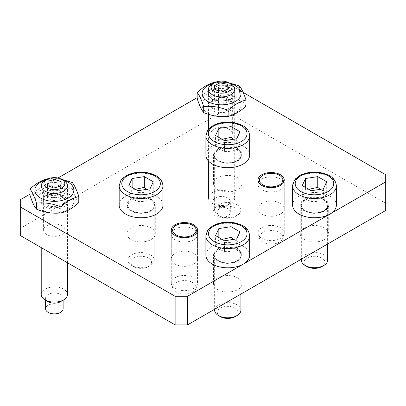 <?xml version="1.0" encoding="UTF-8"?>
<svg xmlns="http://www.w3.org/2000/svg" width="406" height="406" viewBox="0 0 406 406"><rect width="100%" height="100%" fill="white"/><g stroke="black" fill="none" stroke-linecap="round" stroke-linejoin="round"><path stroke-width="0.3" stroke-dasharray="2.03 1.52" d="M61.976 225.756A10.764 6.217 0 0 0 50.242 224.411A10.764 6.217 0 0 0 43.594 230.151A10.764 6.217 0 0 0 54.363 236.368A10.764 6.217 0 0 0 65.127 230.151A10.764 6.217 0 0 0 61.976 225.756M61.976 197.154A10.764 6.217 180 0 1 65.127 201.549A10.764 6.217 180 0 1 58.484 207.288A10.764 6.217 180 0 1 46.751 205.943A10.764 6.217 180 0 1 43.594 201.549A10.764 6.217 180 0 1 50.242 195.804A10.764 6.217 180 0 1 61.976 197.154M229.192 129.215A10.764 6.217 0 0 0 217.459 127.87A10.764 6.217 0 0 0 210.815 133.61A10.764 6.217 0 0 0 221.58 139.826A10.764 6.217 0 0 0 232.344 133.61A10.764 6.217 0 0 0 229.192 129.215M229.192 100.612A10.764 6.217 180 0 1 232.344 105.007A10.764 6.217 180 0 1 225.7 110.747A10.764 6.217 180 0 1 213.967 109.402A10.764 6.217 180 0 1 210.815 105.007A10.764 6.217 180 0 1 217.459 99.262A10.764 6.217 180 0 1 229.192 100.612M280.414 203.335A13.139 7.587 0 0 0 266.097 201.691A13.139 7.587 0 0 0 257.988 208.699A13.139 7.587 0 0 0 271.127 216.286A13.139 7.587 0 0 0 284.261 208.699A13.139 7.587 0 0 0 280.414 203.335M193.708 253.395A13.139 7.587 0 0 0 179.391 251.75A13.139 7.587 0 0 0 171.281 258.759A13.139 7.587 0 0 0 184.42 266.341A13.139 7.587 0 0 0 197.56 258.759A13.139 7.587 0 0 0 193.708 253.395M237.835 277.978A14.23 8.216 0 0 0 222.326 276.197A14.23 8.216 0 0 0 213.541 283.789A14.23 8.216 0 0 0 227.771 292.005A14.23 8.216 0 0 0 242.006 283.789A14.23 8.216 0 0 0 237.835 277.978M237.835 249.37A14.23 8.216 180 0 1 242.006 255.181A14.23 8.216 180 0 1 233.222 262.773A14.23 8.216 180 0 1 217.707 260.992A14.23 8.216 180 0 1 213.541 255.181A14.23 8.216 180 0 1 222.326 247.589A14.23 8.216 180 0 1 237.835 249.37M151.133 227.918A14.23 8.216 0 0 0 135.619 226.137A14.23 8.216 0 0 0 126.834 233.729A14.23 8.216 0 0 0 141.07 241.946A14.23 8.216 0 0 0 155.3 233.729A14.23 8.216 0 0 0 151.133 227.918M151.133 199.31A14.23 8.216 180 0 1 155.3 205.121A14.23 8.216 180 0 1 146.515 212.714A14.23 8.216 180 0 1 131.006 210.932A14.23 8.216 180 0 1 126.834 205.121A14.23 8.216 180 0 1 135.619 197.529A14.23 8.216 180 0 1 151.133 199.31M237.835 177.858A14.23 8.216 0 0 0 222.326 176.077A14.23 8.216 0 0 0 213.541 183.669A14.23 8.216 0 0 0 227.771 191.886A14.23 8.216 0 0 0 242.006 183.669A14.23 8.216 0 0 0 237.835 177.858M237.835 149.256A14.23 8.216 180 0 1 242.006 155.067A14.23 8.216 180 0 1 233.222 162.654A14.23 8.216 180 0 1 217.707 160.872A14.23 8.216 180 0 1 213.541 155.067A14.23 8.216 180 0 1 222.326 147.474A14.23 8.216 180 0 1 237.835 149.256M324.541 227.918A14.23 8.216 0 0 0 309.032 226.137A14.23 8.216 0 0 0 300.247 233.729A14.23 8.216 0 0 0 314.477 241.946A14.23 8.216 0 0 0 328.713 233.729A14.23 8.216 0 0 0 324.541 227.918M324.541 199.31A14.23 8.216 180 0 1 328.713 205.121A14.23 8.216 180 0 1 319.923 212.714A14.23 8.216 180 0 1 304.414 210.932A14.23 8.216 180 0 1 300.247 205.121A14.23 8.216 180 0 1 309.032 197.529A14.23 8.216 180 0 1 324.541 199.31M385.7 210.486L385.7 174.732M385.7 203.335L230.872 113.944L218.484 113.944L20.3 228.365L20.3 235.516M243.189 92.451L230.872 85.341L230.872 113.944M218.484 113.944L218.484 85.341L230.872 85.341M20.3 199.757L20.3 228.365M218.484 85.341L197.159 97.653M57.977 178.006L29.942 194.195M217.611 205.203A13.139 7.587 180 0 1 212.287 203.335A13.139 7.587 180 0 1 208.44 197.971A13.139 7.587 180 0 1 225.548 190.744A13.139 7.587 180 0 1 234.719 197.971A13.139 7.587 180 0 1 230.872 203.335A13.139 7.587 180 0 1 217.611 205.203M218.935 206.37A8.759 5.055 0 0 0 227.771 205.126A8.759 5.055 0 0 0 230.339 201.549A8.759 5.055 0 0 0 224.224 196.727A8.759 5.055 0 0 0 212.82 201.549A8.759 5.055 0 0 0 215.388 205.126A8.759 5.055 0 0 0 218.935 206.37M230.872 83.956A13.139 7.587 0 0 0 225.548 82.088A13.139 7.587 0 0 0 212.287 83.956M223.214 91.406L223.214 103.921C225.076 103.581 226.944 102.596 228.811 100.962L227.177 96.689L223.564 96.506L219.945 95.364C218.083 96.993 216.215 97.983 214.348 98.318L214.348 85.803M219.945 95.364L219.945 90.807M227.177 96.689L227.177 89.31M228.811 100.962L228.811 88.447M214.348 98.318L215.982 102.596L215.982 90.081M215.982 102.596C218.392 103.682 220.803 104.124 223.214 103.921M218.935 217.098A8.759 5.055 0 0 0 230.339 212.277A8.759 5.055 0 0 0 224.224 207.456A8.759 5.055 0 0 0 212.82 212.277A8.759 5.055 0 0 0 218.935 217.098M41.224 294.517A13.139 7.587 180 0 1 48.243 287.803A13.139 7.587 180 0 1 61.798 288.26A13.139 7.587 180 0 1 67.503 294.517M60.555 301.668A8.759 5.055 0 0 0 63.123 298.09A8.759 5.055 0 0 0 59.317 293.924A8.759 5.055 0 0 0 50.283 293.614A8.759 5.055 0 0 0 45.604 298.09A8.759 5.055 0 0 0 48.172 301.668M63.651 180.497A13.139 7.587 0 0 0 61.798 179.609A13.139 7.587 0 0 0 45.071 180.497M54.952 187.709L54.952 191.82C52.673 193.094 50.39 193.723 48.111 193.708L47.517 198.072L50.648 199.788L53.775 200.549C56.053 200.564 58.337 199.935 60.616 198.661L60.616 186.146M53.775 200.549L53.775 188.034M47.517 198.072L47.517 185.557M48.111 193.708L48.111 185.791M60.616 198.661L61.204 194.296L61.204 181.781M61.204 194.296C59.124 194.114 57.038 193.292 54.952 191.82M63.123 308.819A8.759 5.055 0 0 0 59.317 304.647A8.759 5.055 0 0 0 50.283 304.343A8.759 5.055 0 0 0 45.604 308.819M61.976 195.616A10.764 6.217 180 0 1 50.242 196.966A10.764 6.217 180 0 1 43.594 191.221A10.764 6.217 180 0 1 54.363 185.009A10.764 6.217 180 0 1 65.127 191.221A10.764 6.217 180 0 1 61.976 195.616M63.651 195.469A13.139 7.582 0 0 0 57.764 182.781A13.139 7.582 0 0 0 41.676 192.068A13.139 7.582 0 0 0 63.651 195.469M61.976 204.827A10.764 6.217 0 0 0 65.127 200.432A10.764 6.217 0 0 0 58.484 194.687A10.764 6.217 0 0 0 46.751 196.037A10.764 6.217 0 0 0 43.594 200.432A10.764 6.217 0 0 0 50.242 206.172A10.764 6.217 0 0 0 61.976 204.827M62.656 179.924A19.488 11.251 0 0 0 46.071 179.924M45.071 196.184A13.139 7.582 180 0 1 67.051 199.585A13.139 7.582 180 0 1 50.963 208.872A13.139 7.582 180 0 1 45.071 196.184M68.142 193.591A19.488 11.251 180 0 1 68.142 209.501A19.488 11.251 180 0 1 40.585 209.501A19.488 11.251 180 0 1 40.585 193.591A19.488 11.251 180 0 1 68.142 193.591M48.481 178.681L61.56 179.295M78.784 202.594C76.602 200.046 74.42 195.347 72.243 188.496C64.102 189.384 55.962 188.125 47.817 184.715C41.859 190.307 35.901 193.748 29.942 195.037M72.243 182.517L72.243 188.496M47.817 178.736L47.817 184.715M229.192 99.074A10.764 6.217 180 0 1 217.459 100.424A10.764 6.217 180 0 1 210.815 94.679A10.764 6.217 180 0 1 221.58 88.467A10.764 6.217 180 0 1 232.344 94.679A10.764 6.217 180 0 1 229.192 99.074M230.867 98.927A13.139 7.582 0 0 0 224.98 86.239A13.139 7.582 0 0 0 208.892 95.527A13.139 7.582 0 0 0 230.867 98.927M229.192 108.285A10.764 6.217 0 0 0 232.344 103.89A10.764 6.217 0 0 0 225.7 98.145A10.764 6.217 0 0 0 213.967 99.495A10.764 6.217 0 0 0 210.815 103.89A10.764 6.217 0 0 0 217.459 109.63A10.764 6.217 0 0 0 229.192 108.285M229.872 83.382A19.488 11.251 0 0 0 213.287 83.382M212.292 99.643A13.139 7.582 180 0 1 234.267 103.043A13.139 7.582 180 0 1 218.179 112.33A13.139 7.582 180 0 1 212.292 99.643M235.358 97.049A19.488 11.251 180 0 1 235.358 112.959A19.488 11.251 180 0 1 207.801 112.959A19.488 11.251 180 0 1 207.801 97.049A19.488 11.251 180 0 1 235.358 97.049M215.698 82.139L228.776 82.753M246 106.052C243.818 103.505 241.641 98.805 239.459 91.954C231.318 92.842 223.178 91.583 215.038 88.173C209.075 93.766 203.117 97.207 197.159 98.496M239.459 85.976L239.459 91.954M215.038 82.195L215.038 88.173M193.708 288.438A13.139 7.587 180 0 1 180.569 290.326A13.139 7.587 180 0 1 171.52 284.51A13.139 7.587 180 0 1 171.281 283.073A13.139 7.587 180 0 1 184.42 275.486A13.139 7.587 180 0 1 197.56 283.073A13.139 7.587 180 0 1 197.321 284.51A13.139 7.587 180 0 1 193.708 288.438M192.713 292.153A11.728 6.77 0 0 0 195.936 288.646A11.728 6.77 0 0 0 184.42 280.592A11.728 6.77 0 0 0 172.905 288.646A11.728 6.77 0 0 0 180.985 293.837A11.728 6.77 0 0 0 192.713 292.153M193.708 239.809A13.139 7.587 0 0 0 197.56 234.445A13.139 7.587 0 0 0 197.321 233.008A13.139 7.587 0 0 0 184.42 226.858A13.139 7.587 0 0 0 171.52 233.008A13.139 7.587 0 0 0 171.281 234.445A13.139 7.587 0 0 0 179.391 241.453A13.139 7.587 0 0 0 193.708 239.809M261.834 227.649A13.139 7.587 180 0 1 276.151 226.005A13.139 7.587 180 0 1 284.261 233.014A13.139 7.587 180 0 1 284.027 234.45A13.139 7.587 180 0 1 271.127 240.601A13.139 7.587 180 0 1 258.226 234.45A13.139 7.587 180 0 1 257.988 233.014A13.139 7.587 180 0 1 261.834 227.649M262.829 232.516A11.728 6.77 0 0 0 259.607 238.586A11.728 6.77 0 0 0 271.127 244.077A11.728 6.77 0 0 0 282.642 238.586A11.728 6.77 0 0 0 276.623 231.324A11.728 6.77 0 0 0 262.829 232.516M261.834 179.021A13.139 7.587 0 0 0 258.226 182.949A13.139 7.587 0 0 0 257.988 184.385A13.139 7.587 0 0 0 271.127 191.972A13.139 7.587 0 0 0 284.261 184.385A13.139 7.587 0 0 0 284.027 182.949A13.139 7.587 0 0 0 274.974 177.133A13.139 7.587 0 0 0 261.834 179.021M150.357 254.775A13.139 7.587 180 0 1 154.204 260.139A13.139 7.587 180 0 1 150.357 265.504A13.139 7.587 180 0 1 131.777 265.504L131.777 265.504A13.139 7.587 180 0 1 127.931 260.139A13.139 7.587 180 0 1 136.04 253.131A13.139 7.587 180 0 1 150.357 254.775M119.171 205.121A21.899 12.642 180 0 1 132.691 193.444A21.899 12.642 180 0 1 156.549 196.184A21.899 12.642 180 0 1 162.963 205.121M148.459 258.069A10.449 6.034 0 0 0 133.675 258.069A10.449 6.034 0 0 0 133.675 266.6A10.449 6.034 0 0 0 148.459 266.6A10.449 6.034 0 0 0 148.459 258.069M135.416 189.343L132.128 189.237C131.036 192.662 129.945 195.012 128.854 196.286L128.854 185.557M132.128 189.237L132.128 187.445M150.007 188.831L150.007 199.559C151.098 198.28 152.189 195.931 153.28 192.505L146.723 189.338M153.28 192.505L153.28 181.781M128.854 196.286L133.325 199.666L137.796 201.447L137.796 190.718M137.796 201.447C141.867 201.894 145.937 201.264 150.007 199.559M214.637 310.199A13.139 7.587 180 0 1 222.747 303.191A13.139 7.587 180 0 1 237.063 304.835A13.139 7.587 180 0 1 240.91 310.199M205.878 255.181A21.899 12.642 180 0 1 219.392 243.504A21.899 12.642 180 0 1 243.255 246.244A21.899 12.642 180 0 1 249.67 255.181M235.165 316.66A10.449 6.034 0 0 0 235.165 308.124A10.449 6.034 0 0 0 220.382 308.124A10.449 6.034 0 0 0 220.382 316.66M222.123 239.403L218.834 239.291C217.743 242.722 216.652 245.072 215.561 246.346L215.561 235.617M218.834 239.291L218.834 237.505M236.713 238.89L236.713 249.614C237.804 248.34 238.895 245.99 239.982 242.565L233.43 239.398M239.982 242.565L239.982 231.836M215.561 246.346L220.032 249.72L224.503 251.507L224.503 240.778M224.503 251.507C228.573 251.948 232.643 251.319 236.713 249.614M237.063 204.72A13.139 7.587 180 0 1 240.91 210.08A13.139 7.587 180 0 1 237.063 215.444A13.139 7.587 180 0 1 218.484 215.444L218.484 215.444A13.139 7.587 180 0 1 214.637 210.08A13.139 7.587 180 0 1 222.747 203.076A13.139 7.587 180 0 1 237.063 204.72M205.878 155.067A21.899 12.642 180 0 1 219.392 143.384A21.899 12.642 180 0 1 243.255 146.124A21.899 12.642 180 0 1 249.67 155.067M235.165 208.009A10.449 6.034 0 0 0 220.382 208.009A10.449 6.034 0 0 0 220.382 216.54A10.449 6.034 0 0 0 235.165 216.54A10.449 6.034 0 0 0 235.165 208.009M222.123 139.288L218.834 139.177C217.743 142.602 216.652 144.952 215.561 146.226L215.561 135.497M218.834 139.177L218.834 137.39M236.713 138.771L236.713 149.499C237.804 148.226 238.895 145.876 239.982 142.45L233.43 139.278M239.982 142.45L239.982 131.722M215.561 146.226L220.032 149.606L224.503 151.387L224.503 140.659M224.503 151.387C228.573 151.834 232.643 151.205 236.713 149.499M301.338 260.139A13.139 7.587 180 0 1 309.448 253.131A13.139 7.587 180 0 1 323.77 254.775A13.139 7.587 180 0 1 327.617 260.139M292.584 205.121A21.899 12.642 180 0 1 306.099 193.444A21.899 12.642 180 0 1 329.961 196.184A21.899 12.642 180 0 1 336.376 205.121M321.867 266.6A10.449 6.034 0 0 0 321.867 258.069A10.449 6.034 0 0 0 307.088 258.069A10.449 6.034 0 0 0 307.088 266.6M308.824 189.343L305.54 189.237C304.449 192.662 303.358 195.012 302.267 196.286L302.267 185.557M305.54 189.237L305.54 187.445M323.42 188.831L323.42 199.559C324.506 198.28 325.597 195.931 326.688 192.505L320.136 189.338M326.688 192.505L326.688 181.781M302.267 196.286L306.738 199.666L311.204 201.447L311.204 190.718M311.204 201.447C315.274 201.894 319.344 201.264 323.42 199.559M150.667 210.663A13.576 7.836 180 0 1 131.468 210.663A13.576 7.836 180 0 1 131.468 199.579A13.576 7.836 180 0 1 150.667 199.579A13.576 7.836 180 0 1 150.667 210.663M131.777 210.846A13.139 7.587 0 0 0 150.357 210.846A13.139 7.587 0 0 0 154.204 205.482A13.139 7.587 0 0 0 150.357 200.117A13.139 7.587 0 0 0 136.04 198.473A13.139 7.587 0 0 0 127.931 205.482A13.139 7.587 0 0 0 131.777 210.846M162.963 185.816A21.899 12.642 0 0 0 156.549 176.874A21.899 12.642 0 0 0 132.691 174.133A21.899 12.642 0 0 0 119.171 185.816M237.373 260.723A13.576 7.836 180 0 1 218.174 260.723A13.576 7.836 180 0 1 218.174 249.639A13.576 7.836 180 0 1 237.373 249.639A13.576 7.836 180 0 1 237.373 260.723M218.484 260.901A13.139 7.587 0 0 0 237.063 260.901A13.139 7.587 0 0 0 240.91 255.541A13.139 7.587 0 0 0 237.063 250.177A13.139 7.587 0 0 0 222.747 248.533A13.139 7.587 0 0 0 214.637 255.541A13.139 7.587 0 0 0 218.484 260.901M249.67 235.871A21.899 12.642 0 0 0 243.255 226.934A21.899 12.642 0 0 0 219.392 224.193A21.899 12.642 0 0 0 205.878 235.871M237.373 160.609A13.576 7.836 180 0 1 218.174 160.609A13.576 7.836 180 0 1 218.174 149.52A13.576 7.836 180 0 1 237.373 149.52A13.576 7.836 180 0 1 237.373 160.609M218.484 160.786A13.139 7.587 0 0 0 237.063 160.786A13.139 7.587 0 0 0 240.91 155.422A13.139 7.587 0 0 0 237.063 150.058A13.139 7.587 0 0 0 222.747 148.413A13.139 7.587 0 0 0 214.637 155.422A13.139 7.587 0 0 0 218.484 160.786M249.67 135.756A21.899 12.642 0 0 0 243.255 126.814A21.899 12.642 0 0 0 219.392 124.079A21.899 12.642 0 0 0 205.878 135.756M324.079 210.663A13.576 7.836 180 0 1 304.881 210.663A13.576 7.836 180 0 1 304.881 199.579A13.576 7.836 180 0 1 324.079 199.579A13.576 7.836 180 0 1 324.079 210.663M305.19 210.846A13.139 7.587 0 0 0 323.77 210.846A13.139 7.587 0 0 0 327.617 205.482A13.139 7.587 0 0 0 323.77 200.117A13.139 7.587 0 0 0 309.448 198.473A13.139 7.587 0 0 0 301.338 205.482A13.139 7.587 0 0 0 305.19 210.846M336.376 185.816A21.899 12.642 0 0 0 329.961 176.874A21.899 12.642 0 0 0 306.099 174.133A21.899 12.642 0 0 0 292.584 185.816M65.127 230.151L65.127 201.549M43.594 230.151L43.594 201.549M232.344 133.61L232.344 105.007M210.815 133.61L210.815 105.007M284.261 208.699L284.261 180.091M257.988 208.699L257.988 180.091M197.56 258.759L197.56 230.151M171.281 258.759L171.281 230.151M242.006 283.789L242.006 255.181M213.541 283.789L213.541 255.181M155.3 233.729L155.3 205.121M126.834 233.729L126.834 205.121M242.006 183.669L242.006 155.067M213.541 183.669L213.541 155.067M328.713 233.729L328.713 205.121M300.247 233.729L300.247 205.121M227.771 205.126L230.872 203.335M215.388 205.126L212.287 203.335M234.719 197.971L234.719 89.32M208.44 160.999L208.44 129.189M208.44 114.299L208.44 89.32M230.339 212.277L230.339 201.549M212.82 212.277L212.82 201.549M67.503 262.768L67.503 185.862M41.224 247.599L41.224 185.862M63.123 300.186L63.123 298.09M45.604 300.186L45.604 298.09M43.594 191.221L43.594 200.432M65.127 191.221L65.127 200.432M210.815 94.679L210.815 103.89M232.344 94.679L232.344 103.89M195.936 288.646L197.321 284.51M172.905 288.646L171.52 284.51M171.281 234.445L171.281 283.073M197.56 234.445L197.56 283.073M171.784 232.222L171.52 233.008M197.057 232.222L197.321 233.008M282.642 238.586L284.027 234.45M259.607 238.586L258.226 234.45M257.988 184.385L257.988 233.014M284.261 184.385L284.261 233.014M258.485 182.167L258.226 182.949M283.764 182.167L284.027 182.949M154.204 260.139L154.204 205.482C154.239 207.344 152.986 209.065 150.448 210.643C145.881 213.013 140.755 213.485 135.061 212.054C128.535 209.623 128.387 207.877 127.931 205.482L127.931 260.139M148.459 266.6L150.357 265.504M133.675 266.6L131.777 265.504M240.91 294.081L240.91 255.541C240.946 257.404 239.692 259.124 237.155 260.703C232.587 263.073 227.456 263.545 221.767 262.114C215.241 259.683 215.094 257.937 214.637 255.541L214.637 309.25M240.91 210.08L240.91 155.422C240.946 157.289 239.692 159.01 237.155 160.583C232.587 162.958 227.456 163.425 221.767 161.994C215.241 159.563 215.094 157.817 214.637 155.422L214.637 210.08M235.165 216.54L237.063 215.444M220.382 216.54L218.484 215.444M327.617 244.021L327.617 205.482C327.647 207.344 326.394 209.065 323.856 210.643C319.294 213.013 314.163 213.485 308.469 212.054C301.947 209.623 301.8 207.877 301.338 205.482L301.338 259.19"/><path stroke-width="0.61" d="M280.414 174.732A13.139 7.587 180 0 1 284.261 180.091A13.139 7.587 180 0 1 276.151 187.1A13.139 7.587 180 0 1 261.834 185.456A13.139 7.587 180 0 1 257.988 180.091A13.139 7.587 180 0 1 266.097 173.088A13.139 7.587 180 0 1 280.414 174.732M193.708 224.787A13.139 7.587 180 0 1 197.56 230.151A13.139 7.587 180 0 1 189.45 237.16A13.139 7.587 180 0 1 175.128 235.516A13.139 7.587 180 0 1 171.281 230.151A13.139 7.587 180 0 1 179.391 223.143A13.139 7.587 180 0 1 193.708 224.787M243.189 92.451L385.7 174.732L385.7 210.486L187.516 324.907L187.516 296.304L175.128 296.304L175.128 324.907L187.516 324.907M29.942 194.195L20.3 199.757L20.3 235.516L175.128 324.907M197.159 97.653L57.977 178.006M187.516 296.304L385.7 181.883M20.3 206.913L175.128 296.304M214.19 82.86L212.287 83.956A13.139 7.587 0 0 0 208.44 89.32A13.139 7.587 0 0 0 217.611 96.552A13.139 7.587 0 0 0 234.719 89.32A13.139 7.587 0 0 0 230.872 83.956L228.969 82.86A10.449 6.034 180 0 1 230.512 90.259A10.449 6.034 180 0 1 218.423 92.878A10.449 6.034 180 0 1 214.19 82.86A10.449 6.034 180 0 1 228.969 82.86M219.945 90.807L219.945 82.849L227.177 84.174L228.811 88.447L223.214 91.406L215.982 90.081L214.348 85.803L219.945 82.849M227.177 89.31L227.177 84.174M67.503 262.768L67.503 294.517A13.139 7.587 180 0 1 63.651 299.877A13.139 7.587 180 0 1 46.929 300.77A13.139 7.587 180 0 1 45.071 299.877A13.139 7.587 180 0 1 41.224 294.517L41.224 247.599M45.071 299.877L48.172 301.668A8.759 5.055 0 0 0 49.405 302.262A8.759 5.055 0 0 0 60.555 301.668L63.651 299.877M46.974 179.401L45.071 180.497A13.139 7.587 0 0 0 41.224 185.862A13.139 7.587 0 0 0 46.929 192.119A13.139 7.587 0 0 0 60.484 192.576A13.139 7.587 0 0 0 67.503 185.862A13.139 7.587 0 0 0 63.651 180.497L61.753 179.401A10.449 6.034 180 0 1 61.753 187.937A10.449 6.034 180 0 1 46.974 187.937A10.449 6.034 180 0 1 46.974 179.401A10.449 6.034 180 0 1 60.276 178.696A10.449 6.034 180 0 1 61.753 179.401M54.952 179.305L61.204 181.781L60.616 186.146L53.775 188.034L47.517 185.557L48.111 181.193L54.952 179.305L54.952 187.709M48.111 185.791L48.111 181.193M45.604 300.186L45.604 308.819A8.759 5.055 0 0 0 49.405 312.985A8.759 5.055 0 0 0 58.444 313.29A8.759 5.055 0 0 0 63.123 308.819L63.123 300.186M46.071 179.924A19.488 11.251 0 0 0 40.585 198.062A19.488 11.251 0 0 0 68.142 198.062A19.488 11.251 0 0 0 68.142 182.152A19.488 11.251 0 0 0 62.656 179.924M61.56 179.295L72.243 182.517C74.42 185.065 76.602 189.764 78.784 196.616C72.826 197.905 66.868 201.346 60.905 206.938C52.765 203.528 44.624 202.269 36.484 203.157C34.302 196.306 32.12 191.607 29.942 189.059C35.901 183.466 41.859 180.025 47.817 178.736L48.481 178.681M29.942 189.059L29.942 195.037C32.12 201.889 34.302 206.588 36.484 209.136C44.624 212.546 52.765 213.81 60.905 212.917C66.868 211.627 72.826 208.187 78.784 202.594L78.784 196.616M60.905 206.938L60.905 212.917M36.484 203.157L36.484 209.136M213.287 83.382A19.488 11.251 0 0 0 207.801 101.52A19.488 11.251 0 0 0 235.358 101.52A19.488 11.251 0 0 0 235.358 85.61A19.488 11.251 0 0 0 229.872 83.382M228.776 82.753L239.459 85.976C241.641 88.523 243.818 93.223 246 100.074C240.042 101.363 234.084 104.804 228.121 110.396C219.981 106.986 211.841 105.727 203.7 106.616C201.518 99.764 199.341 95.065 197.159 92.517C203.117 86.925 209.075 83.484 215.038 82.195L215.698 82.139M197.159 92.517L197.159 98.496C199.341 105.347 201.518 110.046 203.7 112.594C211.841 116.004 219.981 117.263 228.121 116.375C234.084 115.086 240.042 111.645 246 106.052L246 100.074M228.121 110.396L228.121 116.375M203.7 106.616L203.7 112.594M192.713 234.942A11.728 6.77 180 0 1 178.919 236.135A11.728 6.77 180 0 1 172.905 228.867A11.728 6.77 180 0 1 184.42 223.381A11.728 6.77 180 0 1 195.936 228.867A11.728 6.77 180 0 1 192.713 234.942M262.829 175.306A11.728 6.77 180 0 1 274.563 173.621A11.728 6.77 180 0 1 282.642 178.813A11.728 6.77 180 0 1 271.127 186.867A11.728 6.77 180 0 1 259.607 178.813A11.728 6.77 180 0 1 262.829 175.306M162.963 205.121A21.899 12.642 180 0 1 149.449 216.804A21.899 12.642 180 0 1 125.586 214.063A21.899 12.642 180 0 1 119.171 205.121L119.171 185.816A21.899 12.642 0 0 0 125.586 194.753A21.899 12.642 0 0 0 156.549 194.753A21.899 12.642 0 0 0 162.963 185.816L162.963 205.121M144.338 176.62L153.28 181.781L150.007 188.831L137.796 190.718L128.854 185.557L132.128 178.508L144.338 176.62L144.338 187.344L135.416 189.343M132.128 187.445L132.128 178.508M146.723 189.338L144.338 187.344M240.91 294.081L240.91 310.199A13.139 7.587 180 0 1 237.063 315.563A13.139 7.587 180 0 1 218.484 315.563L218.484 315.563A13.139 7.587 180 0 1 214.637 310.199L214.637 309.25M249.67 255.181A21.899 12.642 180 0 1 236.15 266.859A21.899 12.642 180 0 1 212.292 264.123A21.899 12.642 180 0 1 205.878 255.181L205.878 235.871A21.899 12.642 0 0 0 212.292 244.813A21.899 12.642 0 0 0 243.255 244.813A21.899 12.642 0 0 0 249.67 235.871L249.67 255.181M218.484 315.563L220.382 316.66A10.449 6.034 0 0 0 235.165 316.66L237.063 315.563M231.044 226.68L239.982 231.836L236.713 238.89L224.503 240.778L215.561 235.617L218.834 228.568L231.044 226.68L231.044 237.403L222.123 239.403M218.834 237.505L218.834 228.568M233.43 239.398L231.044 237.403M249.67 155.067A21.899 12.642 180 0 1 236.15 166.744A21.899 12.642 180 0 1 212.292 164.004A21.899 12.642 180 0 1 205.878 155.067L205.878 135.756A21.899 12.642 0 0 0 212.292 144.693A21.899 12.642 0 0 0 243.255 144.693A21.899 12.642 0 0 0 249.67 135.756L249.67 155.067M231.044 126.56L239.982 131.722L236.713 138.771L224.503 140.659L215.561 135.497L218.834 128.448L231.044 126.56L231.044 137.289L222.123 139.288M218.834 137.39L218.834 128.448M233.43 139.278L231.044 137.289M327.617 244.021L327.617 260.139A13.139 7.587 180 0 1 323.77 265.504A13.139 7.587 180 0 1 305.19 265.504L305.19 265.504A13.139 7.587 180 0 1 301.338 260.139L301.338 259.19M336.376 205.121A21.899 12.642 180 0 1 322.856 216.804A21.899 12.642 180 0 1 298.994 214.063A21.899 12.642 180 0 1 292.584 205.121L292.584 185.816A21.899 12.642 0 0 0 298.994 194.753A21.899 12.642 0 0 0 329.961 194.753A21.899 12.642 0 0 0 336.376 185.816L336.376 205.121M305.19 265.504L307.088 266.6A10.449 6.034 0 0 0 321.867 266.6L323.77 265.504M317.751 176.62L326.688 181.781L323.42 188.831L311.204 190.718L302.267 185.557L305.54 178.508L317.751 176.62L317.751 187.344L308.824 189.343M305.54 187.445L305.54 178.508M320.136 189.338L317.751 187.344M154.691 191.536A19.27 11.124 180 0 1 127.443 191.536A19.27 11.124 180 0 1 127.443 175.803A19.27 11.124 180 0 1 154.691 175.803A19.27 11.124 180 0 1 154.691 191.536M241.397 241.595A19.27 11.124 180 0 1 214.15 241.595A19.27 11.124 180 0 1 214.15 225.863A19.27 11.124 180 0 1 241.397 225.863A19.27 11.124 180 0 1 241.397 241.595M241.397 141.476A19.27 11.124 180 0 1 214.15 141.476A19.27 11.124 180 0 1 214.15 125.743A19.27 11.124 180 0 1 241.397 125.743A19.27 11.124 180 0 1 241.397 141.476M328.104 191.536A19.27 11.124 180 0 1 300.851 191.536A19.27 11.124 180 0 1 300.851 175.803A19.27 11.124 180 0 1 328.104 175.803A19.27 11.124 180 0 1 328.104 191.536M208.44 197.971L208.44 160.999M208.44 129.189L208.44 114.299M172.905 228.867L171.784 232.222M195.936 228.867L197.057 232.222M259.607 178.813L258.485 182.167M282.642 178.813L283.764 182.167M119.171 185.816L120.907 180.35L122.15 178.782L126.555 175.433C136.137 170.992 145.749 170.962 155.402 175.336C159.908 177.488 162.43 180.985 162.963 185.816M205.878 235.871L207.608 230.41L208.851 228.842L213.262 225.492C222.838 221.052 232.455 221.021 242.103 225.396C246.615 227.548 249.137 231.039 249.67 235.871M205.878 135.756L207.608 130.29L208.851 128.722L213.262 125.373C222.838 120.937 232.455 120.902 242.103 125.276C246.615 127.428 249.137 130.925 249.67 135.756M292.584 185.816L294.314 180.35L295.558 178.782L299.968 175.433C309.545 170.992 319.162 170.962 328.809 175.336C333.316 177.488 335.838 180.985 336.376 185.816"/></g></svg>
